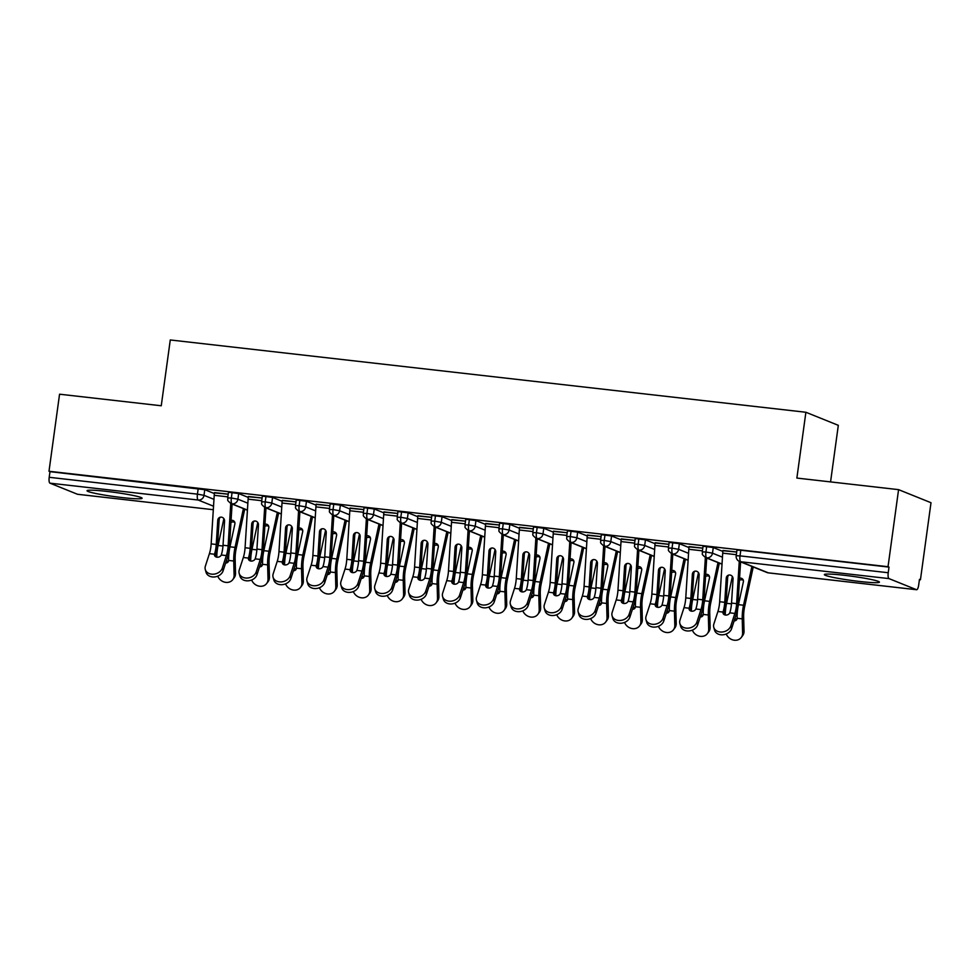 <?xml version="1.0" encoding="UTF-8"?>
<svg xmlns="http://www.w3.org/2000/svg" width="980" height="980" viewBox="0 0 980 980"><rect width="100%" height="100%" fill="white"/><g stroke="black" fill="none" stroke-linecap="round" stroke-linejoin="round"><path stroke-width="1.47" d="M106.906 491.409A27.783 2.107 7.8 0 1 142.1 498.269A27.783 2.107 7.8 0 1 122.231 497.583A27.783 2.107 7.8 0 1 87.036 490.723A27.783 2.107 7.8 0 1 106.906 491.409M844.221 575.285A27.783 2.107 7.8 0 1 879.415 582.145A27.783 2.107 7.8 0 1 859.546 581.459A27.783 2.107 7.8 0 1 824.364 574.599A27.783 2.107 7.8 0 1 844.221 575.285M77.714 494.288A5.341 1.531 -83.5 0 1 77.592 494.288A5.341 1.531 -83.5 0 1 77.469 494.263L49.968 483.165A5.341 1.531 -83.5 0 1 49.208 477.297L49.98 471.662L49 471.27L59.559 394.205L161.259 405.769L170.275 339.962L805.891 412.262L796.875 478.069L898.574 489.645L931 502.716L920.441 579.78L919.461 579.388L918.689 585.011A5.341 1.531 96.5 0 1 916.606 589.727L768.381 572.871A5.341 1.531 96.5 0 0 768.504 572.871M919.424 579.67L920.441 579.78M830.562 481.903L838.317 425.332L805.891 412.262M888.983 578.604L740.758 561.748A5.341 1.531 96.5 0 1 740.01 555.868L736.188 555.746L736.96 550.111L740.782 550.245L740.01 555.868L888.235 572.737A5.341 1.531 96.5 0 0 888.983 578.604L916.496 589.703A5.341 1.531 96.5 0 0 916.606 589.727M740.782 550.245L889.007 567.101L888.027 566.71L898.574 489.645M888.235 572.737L889.007 567.101M49 471.27L888.027 566.71M722.946 550.736L736.691 552.01L722.983 550.454A10.682 3.075 96.5 0 0 722.713 553.149L719.663 601.732A13.181 3.785 -83.5 0 1 717.911 611.496L713.869 623.966A8.906 6.97 -15.6 0 0 713.771 627.335A8.906 6.97 -15.6 0 0 722.138 632.014A8.906 6.97 -15.6 0 0 730.823 625.902L731.595 628.67A8.906 6.97 164.4 0 1 722.909 634.795A8.906 6.97 164.4 0 1 714.543 630.115L713.771 627.335M214.363 493.565L204.771 489.694L203.999 495.329L213.959 499.347M49.98 471.662L204.771 489.694M247.425 510.066L232.089 503.879A5.341 1.531 -83.5 0 1 231.341 498.012L227.691 497.901L228.463 492.266L238.667 493.553L237.895 499.188L247.854 503.206M248.259 497.424L238.667 493.553M214.449 492.891L228.193 494.165L214.485 492.609A10.682 3.075 96.5 0 0 214.216 495.304L211.166 543.888A13.181 3.785 -83.5 0 1 209.414 553.651L205.371 566.121A8.906 6.97 -15.6 0 0 205.273 569.49A8.906 6.97 -15.6 0 0 213.64 574.182A8.906 6.97 -15.6 0 0 222.325 568.057L223.097 570.838A8.906 6.97 164.4 0 1 214.412 576.951A8.906 6.97 164.4 0 1 206.045 572.271L205.273 569.49M281.334 513.924L265.984 507.738A5.341 1.531 -83.5 0 1 265.237 501.87L261.587 501.76L262.358 496.125L272.562 497.411L271.791 503.046L281.762 507.052M282.167 501.282L272.562 497.411M248.344 496.75L262.101 498.024L248.381 496.468A10.682 3.075 96.5 0 0 248.112 499.163L245.074 547.746A13.181 3.785 -83.5 0 1 243.322 557.51L239.267 569.98A8.906 6.97 -15.6 0 0 239.169 573.349A8.906 6.97 -15.6 0 0 247.536 578.029A8.906 6.97 -15.6 0 0 256.221 571.916L257.005 574.684A8.906 6.97 164.4 0 1 248.308 580.809A8.906 6.97 164.4 0 1 239.953 576.13L239.169 573.349M315.229 517.783L299.892 511.597A5.341 1.531 -83.5 0 1 299.133 505.729L295.482 505.607L296.254 499.984L306.471 501.27L305.699 506.893L315.658 510.911M316.062 505.141L306.471 501.27M282.24 500.596L295.997 501.883L282.277 500.327A10.682 3.075 96.5 0 0 282.007 503.01L278.969 551.605A13.181 3.785 -83.5 0 1 277.218 561.369L273.175 573.839A8.906 6.97 -15.6 0 0 273.065 577.208A8.906 6.97 -15.6 0 0 281.432 581.887A8.906 6.97 -15.6 0 0 290.117 575.762L290.901 578.543A8.906 6.97 164.4 0 1 282.216 584.668A8.906 6.97 164.4 0 1 273.849 579.989L273.065 577.208M349.125 521.642L333.788 515.456A5.341 1.531 -83.5 0 1 333.041 509.576L329.39 509.465L330.162 503.843L340.366 505.129L339.595 510.752L349.554 514.77M349.958 508.988L340.366 505.129M316.148 504.455L329.893 505.741L316.185 504.173A10.682 3.075 96.5 0 0 315.915 506.868L312.865 555.464A13.181 3.785 -83.5 0 1 311.113 565.227L307.071 577.698A8.906 6.97 -15.6 0 0 306.973 581.067A8.906 6.97 -15.6 0 0 315.34 585.746A8.906 6.97 -15.6 0 0 324.025 579.621L324.796 582.402A8.906 6.97 164.4 0 1 316.111 588.527A8.906 6.97 164.4 0 1 307.745 583.835L306.973 581.067M383.033 525.501L367.684 519.314A5.341 1.531 -83.5 0 1 366.937 513.434L363.286 513.324L364.058 507.689L374.262 508.975L373.49 514.61L383.462 518.628M383.866 512.846L374.262 508.975M350.044 508.314L363.801 509.588L350.08 508.032A10.682 3.075 96.5 0 0 349.811 510.727L346.773 559.323A13.181 3.785 -83.5 0 1 345.021 569.074L340.966 581.557A8.906 6.97 -15.6 0 0 340.869 584.913A8.906 6.97 -15.6 0 0 349.235 589.605A8.906 6.97 -15.6 0 0 357.921 583.48L358.704 586.26A8.906 6.97 164.4 0 1 350.007 592.373A8.906 6.97 164.4 0 1 341.652 587.694L340.869 584.913M416.929 529.347L401.592 523.161A5.341 1.531 -83.5 0 1 400.832 517.293L397.182 517.183L397.954 511.548L408.17 512.834L407.398 518.469L417.358 522.487M417.762 516.705L408.17 512.834M383.94 512.173L397.696 513.447L383.976 511.891A10.682 3.075 96.5 0 0 383.707 514.586L380.669 563.169A13.181 3.785 -83.5 0 1 378.917 572.933L374.875 585.403A8.906 6.97 -15.6 0 0 374.764 588.772A8.906 6.97 -15.6 0 0 383.131 593.451A8.906 6.97 -15.6 0 0 391.816 587.339L392.6 590.119A8.906 6.97 164.4 0 1 383.915 596.232A8.906 6.97 164.4 0 1 375.548 591.553L374.764 588.772M450.825 533.206L435.488 527.02A5.341 1.531 -83.5 0 1 434.74 521.152L431.09 521.042L431.862 515.407L442.066 516.693L441.294 522.328L451.253 526.334M451.658 520.564L442.066 516.693M417.848 516.019L431.592 517.305L417.884 515.75A10.682 3.075 96.5 0 0 417.615 518.432L414.565 567.028A13.181 3.785 -83.5 0 1 412.813 576.791L408.77 589.262A8.906 6.97 -15.6 0 0 408.672 592.63A8.906 6.97 -15.6 0 0 417.039 597.31A8.906 6.97 -15.6 0 0 425.724 591.185L426.496 593.966A8.906 6.97 164.4 0 1 417.811 600.091A8.906 6.97 164.4 0 1 409.444 595.411L408.672 592.63M484.733 537.065L469.383 530.878A5.341 1.531 -83.5 0 1 468.636 525.01L464.986 524.888L465.757 519.265L475.962 520.552L475.19 526.174L485.161 530.192M485.566 524.41L475.962 520.552M451.743 519.878L465.5 521.164L451.78 519.596A10.682 3.075 96.5 0 0 451.511 522.291L448.473 570.887A13.181 3.785 -83.5 0 1 446.721 580.65L442.666 593.121A8.906 6.97 -15.6 0 0 442.568 596.489A8.906 6.97 -15.6 0 0 450.935 601.169A8.906 6.97 -15.6 0 0 459.62 595.044L460.404 597.825A8.906 6.97 164.4 0 1 451.707 603.95A8.906 6.97 164.4 0 1 443.352 599.258L442.568 596.489M518.628 540.923L503.291 534.737A5.341 1.531 -83.5 0 1 502.532 528.857L498.881 528.747L499.653 523.124L509.87 524.398L509.098 530.033L519.057 534.051M519.461 528.269L509.87 524.398M485.639 523.737L499.396 525.023L485.676 523.455A10.682 3.075 96.5 0 0 485.406 526.15L482.368 574.746A13.181 3.785 -83.5 0 1 480.617 584.509L476.574 596.979A8.906 6.97 -15.6 0 0 476.464 600.336A8.906 6.97 -15.6 0 0 484.831 605.028A8.906 6.97 -15.6 0 0 493.516 598.903L494.3 601.683A8.906 6.97 164.4 0 1 485.615 607.808A8.906 6.97 164.4 0 1 477.248 603.116L476.464 600.336M552.524 544.77L537.187 538.596A5.341 1.531 -83.5 0 1 536.44 532.716L532.789 532.606L533.561 526.971L543.765 528.257L542.994 533.892L552.953 537.91M553.357 532.128L543.765 528.257M519.547 527.595L533.292 528.869L519.584 527.313A10.682 3.075 96.5 0 0 519.314 530.009L516.264 578.592A13.181 3.785 -83.5 0 1 514.512 588.355L510.47 600.826A8.906 6.97 -15.6 0 0 510.372 604.195A8.906 6.97 -15.6 0 0 518.739 608.886A8.906 6.97 -15.6 0 0 527.424 602.761L528.196 605.542A8.906 6.97 164.4 0 1 519.51 611.655A8.906 6.97 164.4 0 1 511.144 606.975L510.372 604.195M586.432 548.629L571.083 542.442A5.341 1.531 -83.5 0 1 570.336 536.575L566.685 536.464L567.457 530.829L577.661 532.115L576.889 537.751L586.861 541.769M587.265 535.987L577.661 532.115M553.443 531.454L567.2 532.728L553.48 531.172A10.682 3.075 96.5 0 0 553.21 533.867L550.172 582.451A13.181 3.785 -83.5 0 1 548.42 592.214L544.365 604.685A8.906 6.97 -15.6 0 0 544.268 608.053A8.906 6.97 -15.6 0 0 552.634 612.733A8.906 6.97 -15.6 0 0 561.32 606.62L562.104 609.389A8.906 6.97 164.4 0 1 553.406 615.514A8.906 6.97 164.4 0 1 545.052 610.834L544.268 608.053M620.328 552.487L604.991 546.301A5.341 1.531 -83.5 0 1 604.231 540.433L600.581 540.323L601.352 534.688L611.569 535.974L610.797 541.597L620.757 545.615M621.161 539.845L611.569 535.974M587.339 535.301L601.095 536.587L587.375 535.031A10.682 3.075 96.5 0 0 587.106 537.714L584.068 586.31A13.181 3.785 -83.5 0 1 582.316 596.073L578.274 608.543A8.906 6.97 -15.6 0 0 578.163 611.912A8.906 6.97 -15.6 0 0 586.53 616.591A8.906 6.97 -15.6 0 0 595.215 610.466L595.999 613.247A8.906 6.97 164.4 0 1 587.314 619.372A8.906 6.97 164.4 0 1 578.947 614.693L578.163 611.912M654.223 556.346L638.886 550.16A5.341 1.531 -83.5 0 1 638.139 544.292L634.489 544.17L635.261 538.547L645.465 539.833L644.693 545.456L654.652 549.474M655.057 543.692L645.465 539.833M621.247 539.159L634.991 540.446L621.283 538.878A10.682 3.075 96.5 0 0 621.014 541.573L617.964 590.168A13.181 3.785 -83.5 0 1 616.212 599.932L612.169 612.402A8.906 6.97 -15.6 0 0 612.071 615.771A8.906 6.97 -15.6 0 0 620.438 620.45A8.906 6.97 -15.6 0 0 629.123 614.325L629.895 617.106A8.906 6.97 164.4 0 1 621.21 623.231A8.906 6.97 164.4 0 1 612.843 618.539L612.071 615.771M688.132 560.205L672.782 554.019A5.341 1.531 -83.5 0 1 672.035 548.139L668.385 548.028L669.156 542.405L679.361 543.68L678.589 549.315L688.56 553.332M688.965 547.551L679.361 543.68M655.142 543.018L668.899 544.304L655.179 542.736A10.682 3.075 96.5 0 0 654.91 545.431L651.872 594.027A13.181 3.785 -83.5 0 1 650.12 603.79L646.065 616.261A8.906 6.97 -15.6 0 0 645.967 619.617A8.906 6.97 -15.6 0 0 654.334 624.309A8.906 6.97 -15.6 0 0 663.019 618.184L663.803 620.965A8.906 6.97 164.4 0 1 655.106 627.09A8.906 6.97 164.4 0 1 646.751 622.398L645.967 619.617M722.027 564.051L706.69 557.877A5.341 1.531 -83.5 0 1 705.931 551.997L702.28 551.887L703.052 546.252L713.269 547.538L712.497 553.173L722.456 557.191M722.86 551.409L713.269 547.538M689.038 546.877L702.795 548.151L689.075 546.595A10.682 3.075 96.5 0 0 688.805 549.29L685.767 597.874A13.181 3.785 -83.5 0 1 684.016 607.637L679.973 620.107A8.906 6.97 -15.6 0 0 679.863 623.476A8.906 6.97 -15.6 0 0 688.23 628.168A8.906 6.97 -15.6 0 0 696.915 622.043L697.699 624.824A8.906 6.97 164.4 0 1 689.014 630.936A8.906 6.97 164.4 0 1 680.647 626.257L679.863 623.476M702.28 551.887C703.015 554.558 700.418 553.235 705.576 557.571A5.341 5.096 112 0 0 712.497 553.173L705.931 551.997L706.702 546.362M668.385 548.028C669.12 550.699 666.523 549.376 671.68 553.712A5.341 5.096 112 0 0 678.589 549.315L672.035 548.139L672.807 542.516M634.489 544.17C635.224 546.84 632.627 545.517 637.784 549.854A5.341 5.096 112 0 0 644.693 545.456L638.139 544.292L638.911 538.657M600.581 540.323C601.316 542.994 598.719 541.658 603.876 546.007A5.341 5.096 112 0 0 610.797 541.597L604.231 540.433L605.003 534.798M566.685 536.464C567.42 539.135 564.823 537.812 569.98 542.148A5.341 5.096 112 0 0 576.889 537.751L570.336 536.575L571.107 530.94M532.789 532.606C533.524 535.276 530.927 533.953 536.085 538.29A5.341 5.096 112 0 0 542.994 533.892L536.44 532.716L537.212 527.093M498.881 528.747C499.616 531.417 497.019 530.094 502.177 534.431A5.341 5.096 112 0 0 509.098 530.033L502.532 528.857L503.304 523.234M464.986 524.888C465.721 527.559 463.124 526.236 468.281 530.572A5.341 5.096 112 0 0 475.19 526.174L468.636 525.01L469.408 519.376M431.09 521.042C431.825 523.712 429.228 522.377 434.385 526.726A5.341 5.096 112 0 0 441.294 522.328L434.74 521.152L435.512 515.517M397.182 517.183C397.917 519.853 395.32 518.53 400.477 522.867A5.341 5.096 112 0 0 407.398 518.469L400.832 517.293L401.604 511.658M363.286 513.324C364.021 515.995 361.424 514.672 366.581 519.008A5.341 5.096 112 0 0 373.49 514.61L366.937 513.434L367.708 507.812M329.39 509.465C330.125 512.136 327.528 510.813 332.685 515.149A5.341 5.096 112 0 0 339.595 510.752L333.041 509.576L333.812 503.953M295.482 505.607C296.217 508.289 293.62 506.954 298.778 511.303A5.341 5.096 112 0 0 305.699 506.893L299.133 505.729L299.905 500.094M261.587 501.76C262.322 504.43 259.725 503.095 264.882 507.444A5.341 5.096 112 0 0 271.791 503.046L265.237 501.87L266.009 496.235M227.691 497.901C228.426 500.572 225.829 499.249 230.986 503.585A5.341 5.096 112 0 0 237.895 499.188L231.341 498.012L232.113 492.377M723.914 614.436A17.811 5.12 96.5 0 0 726.143 601.659L727.662 577.477L726.266 578.127A3.565 3.357 64.9 0 1 729.88 575.003A3.565 3.357 64.9 0 1 733.052 578.898L731.533 603.08A13.181 3.785 96.5 0 1 729.855 612.61L729.769 612.843A3.565 2.781 164.4 0 1 725.555 615.048A3.565 2.781 164.4 0 1 723.032 613.186A3.565 2.781 164.4 0 1 723.007 612.071L723.081 611.839A13.181 3.785 96.5 0 0 724.747 602.308L719.663 601.732M739.263 561.332L736.617 603.668A13.181 3.785 -83.5 0 1 734.865 613.431L730.823 625.902M726.266 578.127L724.747 602.308M731.595 628.67L735.649 616.2A17.811 5.12 96.5 0 0 738.014 603.006L740.586 561.871M728.887 575.04A3.565 3.357 -115.1 0 0 727.662 577.477M726.241 633.986A8.906 7.656 -143.2 0 0 733.297 640.038A8.906 7.656 -143.2 0 0 741.26 637.49A8.906 7.656 -143.2 0 0 742.607 633.117L742.228 618.858A17.811 5.12 -83.5 0 1 743.538 605.236L751.905 566.44M753.228 566.967L744.616 606.89A13.181 3.785 96.5 0 0 743.649 616.971L744.028 631.218A8.906 7.656 36.8 0 1 742.681 635.604L741.26 637.49M743.355 580.43A3.565 3.222 -33.2 0 0 739.435 580.319M734.78 618.87A3.565 3.062 -143.2 0 0 737.083 618.649M739.569 578.2A3.565 3.222 146.8 0 1 743.367 581.838L738.455 604.66A17.811 5.12 -83.5 0 0 737.132 618.013L737.132 618.282A3.565 3.062 36.8 0 1 734.13 620.879M725.261 615.011A17.811 5.12 -83.5 0 1 726.584 603.312L732.366 576.51M730.896 608.335A17.811 5.12 -83.5 0 1 731.252 606.044M690.018 610.577A17.811 5.12 96.5 0 0 692.248 597.8L693.767 573.619L692.37 574.268A3.565 3.357 64.9 0 1 695.971 571.144A3.565 3.357 64.9 0 1 699.144 575.04L697.638 599.233A13.181 3.785 96.5 0 1 695.959 608.752L695.874 608.984A3.565 2.781 164.4 0 1 691.647 611.189A3.565 2.781 164.4 0 1 689.136 609.327A3.565 2.781 164.4 0 1 689.111 608.225L689.173 607.98A13.181 3.785 96.5 0 0 690.851 598.462L685.767 597.874M705.367 557.485L702.721 599.809A13.181 3.785 -83.5 0 1 700.97 609.572L696.915 622.043M692.37 574.268L690.851 598.462M697.699 624.824L701.741 612.353A17.811 5.12 96.5 0 0 704.106 599.16L706.69 558.012M694.979 571.181A3.565 3.357 -115.1 0 0 693.767 573.619M656.11 606.718A17.811 5.12 96.5 0 0 658.352 593.954L659.859 569.76L658.462 570.409A3.565 3.357 64.9 0 1 662.076 567.298A3.565 3.357 64.9 0 1 665.249 571.181L663.73 595.375A13.181 3.785 96.5 0 1 662.051 604.893L661.966 605.138A3.565 2.781 164.4 0 1 657.752 607.343A3.565 2.781 164.4 0 1 655.24 605.481A3.565 2.781 164.4 0 1 655.216 604.366L655.277 604.121A13.181 3.785 96.5 0 0 656.955 594.603L651.872 594.027M671.471 553.627L668.813 595.95A13.181 3.785 -83.5 0 1 667.062 605.714L663.019 618.184M658.462 570.409L656.955 594.603M663.803 620.965L667.846 608.494A17.811 5.12 96.5 0 0 670.21 595.301L672.782 554.166M661.083 567.334A3.565 3.357 -115.1 0 0 659.859 569.76M622.214 602.859A17.811 5.12 96.5 0 0 624.444 590.095L625.963 565.901L624.566 566.55A3.565 3.357 64.9 0 1 628.18 563.439A3.565 3.357 64.9 0 1 631.353 567.322L629.834 591.516A13.181 3.785 96.5 0 1 628.155 601.046L628.07 601.279A3.565 2.781 164.4 0 1 623.856 603.484A3.565 2.781 164.4 0 1 621.332 601.622A3.565 2.781 164.4 0 1 621.308 600.507L621.381 600.274A13.181 3.785 96.5 0 0 623.047 590.744L617.964 590.168M637.564 549.768L634.918 592.091A13.181 3.785 -83.5 0 1 633.166 601.855L629.123 614.325M624.566 566.55L623.047 590.744M629.895 617.106L633.95 604.635A17.811 5.12 96.5 0 0 636.314 591.442L638.886 550.307M627.188 563.476A3.565 3.357 -115.1 0 0 625.963 565.901M588.319 599.001A17.811 5.12 96.5 0 0 590.548 586.236L592.067 562.042L590.671 562.704A3.565 3.357 64.9 0 1 594.272 559.58A3.565 3.357 64.9 0 1 597.445 563.476L595.938 587.657A13.181 3.785 96.5 0 1 594.26 597.188L594.174 597.42A3.565 2.781 164.4 0 1 589.948 599.625A3.565 2.781 164.4 0 1 587.437 597.763A3.565 2.781 164.4 0 1 587.412 596.649L587.473 596.416A13.181 3.785 96.5 0 0 589.152 586.885L584.068 586.31M603.668 545.909L601.022 588.233A13.181 3.785 -83.5 0 1 599.27 597.996L595.215 610.466M590.671 562.704L589.152 586.885M595.999 613.247L600.042 600.777A17.811 5.12 96.5 0 0 602.406 587.584L604.991 546.448M593.28 559.617A3.565 3.357 -115.1 0 0 592.067 562.042M692.346 630.14A8.906 7.656 -143.2 0 0 699.389 636.179A8.906 7.656 -143.2 0 0 707.364 633.631A8.906 7.656 -143.2 0 0 708.712 629.258L708.332 614.999A17.811 5.12 -83.5 0 1 709.63 601.377L718.009 562.581M719.332 563.108L710.708 603.031A13.181 3.785 96.5 0 0 709.74 613.113L710.133 627.372A8.906 7.656 36.8 0 1 708.785 631.745L707.364 633.631M709.459 576.571A3.565 3.222 -33.2 0 0 705.527 576.473M700.872 615.024A3.565 3.062 -143.2 0 0 703.187 614.791M705.661 574.354A3.565 3.222 146.8 0 1 709.471 577.992L704.547 600.801A17.811 5.12 -83.5 0 0 703.236 614.154L703.236 614.423A3.565 3.062 36.8 0 1 700.222 617.02M691.365 611.153A17.811 5.12 -83.5 0 1 692.689 599.454L698.471 572.651M696.988 604.476A17.811 5.12 -83.5 0 1 697.344 602.186M658.438 626.281A8.906 7.656 -143.2 0 0 665.494 632.321A8.906 7.656 -143.2 0 0 673.468 629.785A8.906 7.656 -143.2 0 0 674.816 625.399L674.424 611.153A17.811 5.12 -83.5 0 1 675.735 597.53L684.114 558.723M685.424 559.262L676.812 599.172A13.181 3.785 96.5 0 0 675.845 609.254L676.237 623.513A8.906 7.656 36.8 0 1 674.889 627.886L673.468 629.785M675.563 572.712A3.565 3.222 -33.2 0 0 671.631 572.614M666.976 611.165A3.565 3.062 -143.2 0 0 669.279 610.932M671.766 570.495A3.565 3.222 146.8 0 1 675.575 574.133L670.651 596.943A17.811 5.12 -83.5 0 0 669.34 610.295L669.328 610.565A3.565 3.062 36.8 0 1 666.327 613.162M657.47 607.294A17.811 5.12 -83.5 0 1 658.78 595.595L664.562 568.804M663.092 600.618A17.811 5.12 -83.5 0 1 663.448 598.327M624.542 622.423A8.906 7.656 -143.2 0 0 631.598 628.474A8.906 7.656 -143.2 0 0 639.56 625.926A8.906 7.656 -143.2 0 0 640.908 621.553L640.528 607.294A17.811 5.12 -83.5 0 1 641.839 593.672L650.206 554.864M651.529 555.403L642.917 595.313A13.181 3.785 96.5 0 0 641.949 605.395L642.329 619.654A8.906 7.656 36.8 0 1 640.981 624.027L639.56 625.926M641.655 568.853A3.565 3.222 -33.2 0 0 637.735 568.755M633.08 607.306A3.565 3.062 -143.2 0 0 635.383 607.086M637.87 566.636A3.565 3.222 146.8 0 1 641.667 570.274L636.755 593.096A17.811 5.12 -83.5 0 0 635.432 606.436L635.432 606.706A3.565 3.062 36.8 0 1 632.431 609.303M623.562 603.435A17.811 5.12 -83.5 0 1 624.885 591.736L630.667 564.946M629.197 596.771A17.811 5.12 -83.5 0 1 629.552 594.468M590.646 618.564A8.906 7.656 -143.2 0 0 597.69 624.615A8.906 7.656 -143.2 0 0 605.665 622.067A8.906 7.656 -143.2 0 0 607.012 617.694L606.632 603.435A17.811 5.12 -83.5 0 1 607.931 589.813L616.31 551.017M617.633 551.544L609.009 591.467A13.181 3.785 96.5 0 0 608.041 601.536L608.433 615.795A8.906 7.656 36.8 0 1 607.086 620.168L605.665 622.067M607.759 565.007A3.565 3.222 -33.2 0 0 603.827 564.897M599.172 603.447A3.565 3.062 -143.2 0 0 601.487 603.227M603.962 562.777A3.565 3.222 146.8 0 1 607.772 566.416L602.847 589.237A17.811 5.12 -83.5 0 0 601.536 602.59L601.536 602.859A3.565 3.062 36.8 0 1 598.523 605.456M589.666 599.576A17.811 5.12 -83.5 0 1 590.989 587.89L596.771 561.087M595.289 592.912A17.811 5.12 -83.5 0 1 595.644 590.609M554.411 595.154A17.811 5.12 96.5 0 0 556.652 582.377L558.159 558.196L556.763 558.845A3.565 3.357 64.9 0 1 560.376 555.721A3.565 3.357 64.9 0 1 563.549 559.617L562.03 583.798A13.181 3.785 96.5 0 1 560.352 593.329L560.266 593.562A3.565 2.781 164.4 0 1 556.052 595.767A3.565 2.781 164.4 0 1 553.541 593.904A3.565 2.781 164.4 0 1 553.516 592.802L553.577 592.557A13.181 3.785 96.5 0 0 555.256 583.027L550.172 582.451M569.772 542.05L567.114 584.386A13.181 3.785 -83.5 0 1 565.362 594.149L561.32 606.62M556.763 558.845L555.256 583.027M562.104 609.389L566.146 596.918A17.811 5.12 96.5 0 0 568.51 583.725L571.083 542.589M559.384 555.758A3.565 3.357 -115.1 0 0 558.159 558.196M556.738 614.705A8.906 7.656 -143.2 0 0 563.794 620.757A8.906 7.656 -143.2 0 0 571.769 618.209A8.906 7.656 -143.2 0 0 573.116 613.835L572.724 599.576A17.811 5.12 -83.5 0 1 574.035 585.954L582.414 547.159M583.725 547.685L575.113 587.608A13.181 3.785 96.5 0 0 574.145 597.69L574.537 611.937A8.906 7.656 36.8 0 1 573.19 616.322L571.769 618.209M573.864 561.148A3.565 3.222 -33.2 0 0 569.931 561.038M565.276 599.589A3.565 3.062 -143.2 0 0 567.579 599.368M570.066 558.918A3.565 3.222 146.8 0 1 573.876 562.569L568.951 585.379A17.811 5.12 -83.5 0 0 567.641 598.731L567.628 599.001A3.565 3.062 36.8 0 1 564.627 601.598M555.77 595.73A17.811 5.12 -83.5 0 1 557.081 584.031L562.863 557.228M561.393 589.054A17.811 5.12 -83.5 0 1 561.748 586.763M520.515 591.295A17.811 5.12 96.5 0 0 522.744 578.519L524.263 554.337L522.867 554.986A3.565 3.357 64.9 0 1 526.481 551.863A3.565 3.357 64.9 0 1 529.653 555.758L528.134 579.952A13.181 3.785 96.5 0 1 526.456 589.47L526.37 589.715A3.565 2.781 164.4 0 1 522.156 591.908A3.565 2.781 164.4 0 1 519.633 590.046A3.565 2.781 164.4 0 1 519.608 588.943L519.682 588.698A13.181 3.785 96.5 0 0 521.348 579.18L516.264 578.592M535.864 538.204L533.218 580.528A13.181 3.785 -83.5 0 1 531.466 590.291L527.424 602.761M522.867 554.986L521.348 579.18M528.196 605.542L532.25 593.072A17.811 5.12 96.5 0 0 534.615 579.878L537.187 538.731M525.488 551.912A3.565 3.357 -115.1 0 0 524.263 554.337M486.619 587.437A17.811 5.12 96.5 0 0 488.849 574.672L490.368 550.478L488.971 551.128A3.565 3.357 64.9 0 1 492.573 548.016A3.565 3.357 64.9 0 1 495.745 551.899L494.238 576.093A13.181 3.785 96.5 0 1 492.56 585.611L492.475 585.856A3.565 2.781 164.4 0 1 488.248 588.061A3.565 2.781 164.4 0 1 485.737 586.199A3.565 2.781 164.4 0 1 485.713 585.085L485.774 584.84A13.181 3.785 96.5 0 0 487.452 575.321L482.368 574.746M501.968 534.345L499.322 576.669A13.181 3.785 -83.5 0 1 497.571 586.432L493.516 598.903M488.971 551.128L487.452 575.321M494.3 601.683L498.342 589.213A17.811 5.12 96.5 0 0 500.707 576.02L503.291 534.884M491.58 548.053A3.565 3.357 -115.1 0 0 490.368 550.478M452.711 583.578A17.811 5.12 96.5 0 0 454.953 570.813L456.46 546.62L455.063 547.269A3.565 3.357 64.9 0 1 458.677 544.157A3.565 3.357 64.9 0 1 461.85 548.041L460.33 572.234A13.181 3.785 96.5 0 1 458.652 581.765L458.567 581.998A3.565 2.781 164.4 0 1 454.353 584.202A3.565 2.781 164.4 0 1 451.841 582.341A3.565 2.781 164.4 0 1 451.817 581.226L451.878 580.993A13.181 3.785 96.5 0 0 453.556 571.463L448.473 570.887M468.073 530.486L465.414 572.81A13.181 3.785 -83.5 0 1 463.663 582.573L459.62 595.044M455.063 547.269L453.556 571.463M460.404 597.825L464.447 585.354A17.811 5.12 96.5 0 0 466.811 572.161L469.383 531.025M457.685 544.194A3.565 3.357 -115.1 0 0 456.46 546.62M522.842 610.859A8.906 7.656 -143.2 0 0 529.898 616.898A8.906 7.656 -143.2 0 0 537.861 614.35A8.906 7.656 -143.2 0 0 539.208 609.976L538.829 595.718A17.811 5.12 -83.5 0 1 540.139 582.096L548.506 543.3M549.829 543.827L541.217 583.749A13.181 3.785 96.5 0 0 540.25 593.831L540.629 608.09A8.906 7.656 36.8 0 1 539.282 612.463L537.861 614.35M539.956 557.289A3.565 3.222 -33.2 0 0 536.036 557.191M531.38 595.742A3.565 3.062 -143.2 0 0 533.684 595.509M536.17 555.072A3.565 3.222 146.8 0 1 539.968 558.71L535.056 581.52A17.811 5.12 -83.5 0 0 533.733 594.872L533.733 595.142A3.565 3.062 36.8 0 1 530.731 597.739M521.862 591.871A17.811 5.12 -83.5 0 1 523.185 580.172L528.967 553.369M527.497 585.195A17.811 5.12 -83.5 0 1 527.852 582.904M488.947 607A8.906 7.656 -143.2 0 0 495.99 613.051A8.906 7.656 -143.2 0 0 503.965 610.503A8.906 7.656 -143.2 0 0 505.313 606.118L504.933 591.871A17.811 5.12 -83.5 0 1 506.231 578.249L514.61 539.441M515.933 539.98L507.309 579.891A13.181 3.785 96.5 0 0 506.341 589.972L506.734 604.231A8.906 7.656 36.8 0 1 505.386 608.605L503.965 610.503M506.06 553.431A3.565 3.222 -33.2 0 0 502.127 553.332M497.473 591.883A3.565 3.062 -143.2 0 0 499.788 591.651M502.262 551.213A3.565 3.222 146.8 0 1 506.072 554.851L501.148 577.661A17.811 5.12 -83.5 0 0 499.837 591.014L499.837 591.283A3.565 3.062 36.8 0 1 496.823 593.88M487.966 588.012A17.811 5.12 -83.5 0 1 489.29 576.313L495.072 549.523M493.589 581.336A17.811 5.12 -83.5 0 1 493.945 579.045M455.038 603.141A8.906 7.656 -143.2 0 0 462.095 609.193A8.906 7.656 -143.2 0 0 470.069 606.645A8.906 7.656 -143.2 0 0 471.417 602.271L471.025 588.012A17.811 5.12 -83.5 0 1 472.336 574.39L480.715 535.582M482.025 536.121L473.413 576.032A13.181 3.785 96.5 0 0 472.446 586.114L472.838 600.373A8.906 7.656 36.8 0 1 471.49 604.746L470.069 606.645M472.164 549.572A3.565 3.222 -33.2 0 0 468.232 549.474M463.577 588.024A3.565 3.062 -143.2 0 0 465.88 587.804M468.367 547.355A3.565 3.222 146.8 0 1 472.176 550.993L467.252 573.815A17.811 5.12 -83.5 0 0 465.941 587.155L465.929 587.424A3.565 3.062 36.8 0 1 462.928 590.021M454.071 584.154A17.811 5.12 -83.5 0 1 455.382 572.455L461.163 545.664M459.694 577.49A17.811 5.12 -83.5 0 1 460.049 575.187M418.815 579.731A17.811 5.12 96.5 0 0 421.045 566.955L422.564 542.761L421.167 543.422A3.565 3.357 64.9 0 1 424.781 540.298A3.565 3.357 64.9 0 1 427.954 544.194L426.435 568.376A13.181 3.785 96.5 0 1 424.757 577.906L424.671 578.139A3.565 2.781 164.4 0 1 420.457 580.344A3.565 2.781 164.4 0 1 417.933 578.482A3.565 2.781 164.4 0 1 417.909 577.367L417.982 577.134A13.181 3.785 96.5 0 0 419.648 567.604L414.565 567.028M434.165 526.628L431.519 568.951A13.181 3.785 -83.5 0 1 429.767 578.715L425.724 591.185M421.167 543.422L419.648 567.604M426.496 593.966L430.551 581.495A17.811 5.12 96.5 0 0 432.915 568.302L435.488 527.167M423.789 540.335A3.565 3.357 -115.1 0 0 422.564 542.761M421.143 599.282A8.906 7.656 -143.2 0 0 428.199 605.334A8.906 7.656 -143.2 0 0 436.161 602.786A8.906 7.656 -143.2 0 0 437.509 598.413L437.129 584.154A17.811 5.12 -83.5 0 1 438.44 570.532L446.807 531.736M448.13 532.263L439.518 572.185A13.181 3.785 96.5 0 0 438.55 582.255L438.93 596.514A8.906 7.656 36.8 0 1 437.582 600.887L436.161 602.786M438.256 545.725A3.565 3.222 -33.2 0 0 434.336 545.615M429.681 584.166A3.565 3.062 -143.2 0 0 431.984 583.945M434.471 543.496A3.565 3.222 146.8 0 1 438.268 547.134L433.356 569.956A17.811 5.12 -83.5 0 0 432.033 583.308L432.033 583.578A3.565 3.062 36.8 0 1 429.032 586.175M420.163 580.307A17.811 5.12 -83.5 0 1 421.486 568.608L427.268 541.805M425.798 573.631A17.811 5.12 -83.5 0 1 426.153 571.328M384.92 575.873A17.811 5.12 96.5 0 0 387.149 563.096L388.668 538.914L387.272 539.563A3.565 3.357 64.9 0 1 390.873 536.44A3.565 3.357 64.9 0 1 394.046 540.335L392.539 564.517A13.181 3.785 96.5 0 1 390.861 574.047L390.775 574.28A3.565 2.781 164.4 0 1 386.549 576.485A3.565 2.781 164.4 0 1 384.038 574.623A3.565 2.781 164.4 0 1 384.013 573.521L384.074 573.276A13.181 3.785 96.5 0 0 385.752 563.757L380.669 563.169M400.269 522.769L397.623 565.105A13.181 3.785 -83.5 0 1 395.871 574.868L391.816 587.339M387.272 539.563L385.752 563.757M392.6 590.119L396.643 577.637A17.811 5.12 96.5 0 0 399.007 564.443L401.592 523.308M389.881 536.476A3.565 3.357 -115.1 0 0 388.668 538.914M387.247 595.436A8.906 7.656 -143.2 0 0 394.291 601.475A8.906 7.656 -143.2 0 0 402.266 598.927A8.906 7.656 -143.2 0 0 403.613 594.554L403.233 580.295A17.811 5.12 -83.5 0 1 404.532 566.673L412.911 527.877M414.234 528.404L405.61 568.327A13.181 3.785 96.5 0 0 404.642 578.408L405.034 592.667A8.906 7.656 36.8 0 1 403.687 597.041L402.266 598.927M404.36 541.866A3.565 3.222 -33.2 0 0 400.428 541.769M395.773 580.319A3.565 3.062 -143.2 0 0 398.088 580.087M400.563 539.637A3.565 3.222 146.8 0 1 404.373 543.288L399.448 566.097A17.811 5.12 -83.5 0 0 398.137 579.45L398.137 579.719A3.565 3.062 36.8 0 1 395.124 582.316M386.267 576.448A17.811 5.12 -83.5 0 1 387.59 564.75L393.372 537.947M391.89 569.772A17.811 5.12 -83.5 0 1 392.245 567.481M351.012 572.014A17.811 5.12 96.5 0 0 353.253 559.249L354.76 535.056L353.363 535.705A3.565 3.357 64.9 0 1 356.977 532.581A3.565 3.357 64.9 0 1 360.15 536.476L358.631 560.67A13.181 3.785 96.5 0 1 356.953 570.188L356.867 570.434A3.565 2.781 164.4 0 1 352.653 572.626A3.565 2.781 164.4 0 1 350.142 570.764A3.565 2.781 164.4 0 1 350.117 569.662L350.179 569.417A13.181 3.785 96.5 0 0 351.857 559.899L346.773 559.323M366.373 518.922L363.715 561.246A13.181 3.785 -83.5 0 1 361.963 571.009L357.921 583.48M353.363 535.705L351.857 559.899M358.704 586.26L362.747 573.79A17.811 5.12 96.5 0 0 365.111 560.597L367.684 519.461M355.985 532.63A3.565 3.357 -115.1 0 0 354.76 535.056M353.339 591.577A8.906 7.656 -143.2 0 0 360.395 597.616A8.906 7.656 -143.2 0 0 368.37 595.068A8.906 7.656 -143.2 0 0 369.717 590.695L369.325 576.436A17.811 5.12 -83.5 0 1 370.636 562.814L379.015 524.018M380.326 524.557L371.714 564.468A13.181 3.785 96.5 0 0 370.746 574.549L371.138 588.809A8.906 7.656 36.8 0 1 369.791 593.182L368.37 595.068M370.465 538.008A3.565 3.222 -33.2 0 0 366.532 537.91M361.877 576.461A3.565 3.062 -143.2 0 0 364.18 576.228M366.667 535.791A3.565 3.222 146.8 0 1 370.477 539.429L365.552 562.238A17.811 5.12 -83.5 0 0 364.241 575.591L364.229 575.86A3.565 3.062 36.8 0 1 361.228 578.457M352.371 572.59A17.811 5.12 -83.5 0 1 353.682 560.891L359.464 534.088M357.994 565.913A17.811 5.12 -83.5 0 1 358.349 563.623M317.116 568.155A17.811 5.12 96.5 0 0 319.345 555.391L320.864 531.197L319.468 531.846A3.565 3.357 64.9 0 1 323.082 528.735A3.565 3.357 64.9 0 1 326.254 532.618L324.735 556.812A13.181 3.785 96.5 0 1 323.057 566.33L322.971 566.575A3.565 2.781 164.4 0 1 318.757 568.78A3.565 2.781 164.4 0 1 316.234 566.918A3.565 2.781 164.4 0 1 316.209 565.803L316.283 565.57A13.181 3.785 96.5 0 0 317.949 556.04L312.865 555.464M332.465 515.063L329.819 557.387A13.181 3.785 -83.5 0 1 328.067 567.151L324.025 579.621M319.468 531.846L317.949 556.04M324.796 582.402L328.851 569.931A17.811 5.12 96.5 0 0 331.216 556.738L333.788 515.602M322.089 528.771A3.565 3.357 -115.1 0 0 320.864 531.197M319.443 587.718A8.906 7.656 -143.2 0 0 326.499 593.77A8.906 7.656 -143.2 0 0 334.462 591.222A8.906 7.656 -143.2 0 0 335.809 586.836L335.43 572.59A17.811 5.12 -83.5 0 1 336.74 558.968L345.107 520.16M346.43 520.699L337.818 560.609A13.181 3.785 96.5 0 0 336.851 570.691L337.23 584.95A8.906 7.656 36.8 0 1 335.883 589.323L334.462 591.222M336.557 534.149A3.565 3.222 -33.2 0 0 332.637 534.051M327.982 572.602A3.565 3.062 -143.2 0 0 330.285 572.381M332.771 531.932A3.565 3.222 146.8 0 1 336.569 535.57L331.657 558.38A17.811 5.12 -83.5 0 0 330.334 571.732L330.334 572.002A3.565 3.062 36.8 0 1 327.332 574.599M318.463 568.731A17.811 5.12 -83.5 0 1 319.786 557.032L325.568 530.241M324.098 562.055A17.811 5.12 -83.5 0 1 324.454 559.764M283.22 564.296A17.811 5.12 96.5 0 0 285.45 551.532L286.969 527.338L285.572 528A3.565 3.357 64.9 0 1 289.174 524.876A3.565 3.357 64.9 0 1 292.346 528.759L290.839 552.953A13.181 3.785 96.5 0 1 289.161 562.483L289.076 562.716A3.565 2.781 164.4 0 1 284.849 564.921A3.565 2.781 164.4 0 1 282.338 563.059A3.565 2.781 164.4 0 1 282.314 561.944L282.375 561.712A13.181 3.785 96.5 0 0 284.053 552.181L278.969 551.605M298.569 511.205L295.923 553.529A13.181 3.785 -83.5 0 1 294.171 563.292L290.117 575.762M285.572 528L284.053 552.181M290.901 578.543L294.943 566.073A17.811 5.12 96.5 0 0 297.308 552.879L299.892 511.744M288.181 524.913A3.565 3.357 -115.1 0 0 286.969 527.338M285.548 583.86A8.906 7.656 -143.2 0 0 292.591 589.911A8.906 7.656 -143.2 0 0 300.566 587.363A8.906 7.656 -143.2 0 0 301.914 582.99L301.534 568.731A17.811 5.12 -83.5 0 1 302.832 555.109L311.211 516.301M312.534 516.84L303.91 556.75A13.181 3.785 96.5 0 0 302.943 566.832L303.335 581.091A8.906 7.656 36.8 0 1 301.987 585.464L300.566 587.363M302.661 530.29A3.565 3.222 -33.2 0 0 298.729 530.192M294.074 568.743A3.565 3.062 -143.2 0 0 296.389 568.523M298.863 528.073A3.565 3.222 146.8 0 1 302.673 531.711L297.749 554.533A17.811 5.12 -83.5 0 0 296.438 567.885L296.438 568.155A3.565 3.062 36.8 0 1 293.424 570.74M284.568 564.872A17.811 5.12 -83.5 0 1 285.891 553.173L291.673 526.383M290.19 558.208A17.811 5.12 -83.5 0 1 290.546 555.905M249.312 560.45A17.811 5.12 96.5 0 0 251.554 547.673L253.061 523.491L251.664 524.141A3.565 3.357 64.9 0 1 255.278 521.017A3.565 3.357 64.9 0 1 258.451 524.913L256.932 549.094A13.181 3.785 96.5 0 1 255.253 558.625L255.168 558.857A3.565 2.781 164.4 0 1 250.954 561.062A3.565 2.781 164.4 0 1 248.442 559.2A3.565 2.781 164.4 0 1 248.418 558.086L248.479 557.853A13.181 3.785 96.5 0 0 250.157 548.322L245.074 547.746M264.674 507.346L262.015 549.682A13.181 3.785 -83.5 0 1 260.264 559.445L256.221 571.916M251.664 524.141L250.157 548.322M257.005 574.684L261.048 562.214A17.811 5.12 96.5 0 0 263.412 549.021L265.984 507.885M254.286 521.054A3.565 3.357 -115.1 0 0 253.061 523.491M251.639 580.001A8.906 7.656 -143.2 0 0 258.696 586.052A8.906 7.656 -143.2 0 0 266.67 583.504A8.906 7.656 -143.2 0 0 268.018 579.131L267.626 564.872A17.811 5.12 -83.5 0 1 268.937 551.25L277.316 512.454M278.626 512.981L270.014 552.904A13.181 3.785 96.5 0 0 269.047 562.986L269.439 577.232A8.906 7.656 36.8 0 1 268.091 581.618L266.67 583.504M268.765 526.444A3.565 3.222 -33.2 0 0 264.833 526.334M260.178 564.884A3.565 3.062 -143.2 0 0 262.481 564.664M264.968 524.214A3.565 3.222 146.8 0 1 268.777 527.852L263.853 550.674A17.811 5.12 -83.5 0 0 262.542 564.027L262.53 564.296A3.565 3.062 36.8 0 1 259.529 566.893M250.672 561.026A17.811 5.12 -83.5 0 1 251.983 549.327L257.764 522.524M256.295 554.349A17.811 5.12 -83.5 0 1 256.65 552.046M215.416 556.591A17.811 5.12 96.5 0 0 217.646 543.814L219.165 519.633L217.768 520.282A3.565 3.357 64.9 0 1 221.382 517.158A3.565 3.357 64.9 0 1 224.555 521.054L223.036 545.248A13.181 3.785 96.5 0 1 221.358 554.766L221.272 554.999A3.565 2.781 164.4 0 1 217.058 557.204A3.565 2.781 164.4 0 1 214.534 555.341A3.565 2.781 164.4 0 1 214.51 554.239L214.583 553.994A13.181 3.785 96.5 0 0 216.249 544.476L211.166 543.888M230.766 503.487L228.12 545.823A13.181 3.785 -83.5 0 1 226.368 555.587L222.325 568.057M217.768 520.282L216.249 544.476M223.097 570.838L227.152 558.367A17.811 5.12 96.5 0 0 229.516 545.174L232.089 504.026M220.39 517.195A3.565 3.357 -115.1 0 0 219.165 519.633M217.744 576.154A8.906 7.656 -143.2 0 0 224.8 582.194A8.906 7.656 -143.2 0 0 232.762 579.646A8.906 7.656 -143.2 0 0 234.11 575.272L233.73 561.013A17.811 5.12 -83.5 0 1 235.041 547.391L243.407 508.596M244.731 509.122L236.119 549.045A13.181 3.785 96.5 0 0 235.151 559.127L235.531 573.386A8.906 7.656 36.8 0 1 234.183 577.759L232.762 579.646M234.857 522.585A3.565 3.222 -33.2 0 0 230.937 522.487M226.282 561.038A3.565 3.062 -143.2 0 0 228.585 560.805M231.072 520.368A3.565 3.222 146.8 0 1 234.869 524.006L229.957 546.816A17.811 5.12 -83.5 0 0 228.634 560.168L228.634 560.438A3.565 3.062 36.8 0 1 225.633 563.035M216.764 557.167A17.811 5.12 -83.5 0 1 218.087 545.468L223.869 518.665M222.399 550.49A17.811 5.12 -83.5 0 1 222.754 548.2M736.188 555.746A5.341 5.341 0 0 0 739.484 561.43A5.341 5.096 112 0 0 740.758 561.748L768.271 572.835L916.496 589.703M768.271 572.835A5.341 1.531 96.5 0 0 768.381 572.871A5.341 5.341 0 0 1 766.985 572.516A5.341 5.096 112 0 0 768.271 572.835M77.469 494.263L213.309 509.71L77.592 494.288M213.53 506.219L198.193 500.033L49.968 483.165M49.208 477.297L197.433 494.153L198.205 488.53M198.193 500.033A5.341 1.531 -83.5 0 1 197.433 494.153L203.999 495.329A5.341 5.096 112 0 1 198.193 500.033M736.617 603.668L731.533 603.08M736.323 554.692L722.713 553.149M723.007 612.071L717.911 611.496M734.865 613.431L729.769 612.843M723.081 611.839L723.767 614.313M742.607 633.117L744.028 631.218M737.132 618.282L742.228 618.858M738.455 604.66L743.538 605.236M726.584 603.312L731.472 603.864M702.721 599.809L697.638 599.233M702.427 550.834L688.805 549.29M689.111 608.225L684.016 607.637M700.97 609.572L695.874 608.984M689.173 607.98L689.871 610.466M668.813 595.95L663.73 595.375M668.532 546.975L654.91 545.431M655.216 604.366L650.12 603.79M667.062 605.714L661.966 605.138M655.277 604.121L655.975 606.608M634.918 592.091L629.834 591.516M634.624 543.128L621.014 541.573M621.308 600.507L616.212 599.932M633.166 601.855L628.07 601.279M621.381 600.274L622.067 602.749M601.022 588.233L595.938 587.657M600.728 539.27L587.106 537.714M587.412 596.649L582.316 596.073M599.27 597.996L594.174 597.42M587.473 596.416L588.172 598.89M708.712 629.258L710.133 627.372M703.236 614.423L708.332 614.999M704.547 600.801L709.63 601.377M692.689 599.454L697.576 600.005M674.816 625.399L676.237 623.513M669.328 610.565L674.424 611.153M670.651 596.943L675.735 597.53M658.78 595.595L663.681 596.159M640.908 621.553L642.329 619.654M635.432 606.706L640.528 607.294M636.755 593.096L641.839 593.672M624.885 591.736L629.773 592.3M607.012 617.694L608.433 615.795M601.536 602.859L606.632 603.435M602.847 589.237L607.931 589.813M590.989 587.89L595.877 588.441M567.114 584.386L562.03 583.798M566.832 535.411L553.21 533.867M553.516 592.802L548.42 592.214M565.362 594.149L560.266 593.562M553.577 592.557L554.276 595.032M573.116 613.835L574.537 611.937M567.628 599.001L572.724 599.576M568.951 585.379L574.035 585.954M557.081 584.031L561.981 584.582M533.218 580.528L528.134 579.952M532.924 531.552L519.314 530.009M519.608 588.943L514.512 588.355M531.466 590.291L526.37 589.715M519.682 588.698L520.368 591.185M499.322 576.669L494.238 576.093M499.028 527.706L485.406 526.15M485.713 585.085L480.617 584.509M497.571 586.432L492.475 585.856M485.774 584.84L486.472 587.326M465.414 572.81L460.33 572.234M465.132 523.847L451.511 522.291M451.817 581.226L446.721 580.65M463.663 582.573L458.567 581.998M451.878 580.993L452.576 583.468M539.208 609.976L540.629 608.09M533.733 595.142L538.829 595.718M535.056 581.52L540.139 582.096M523.185 580.172L528.073 580.724M505.313 606.118L506.734 604.231M499.837 591.283L504.933 591.871M501.148 577.661L506.231 578.249M489.29 576.313L494.177 576.877M471.417 602.271L472.838 600.373M465.929 587.424L471.025 588.012M467.252 573.815L472.336 574.39M455.382 572.455L460.282 573.018M431.519 568.951L426.435 568.376M431.225 519.988L417.615 518.432M417.909 577.367L412.813 576.791M429.767 578.715L424.671 578.139M417.982 577.134L418.668 579.609M437.509 598.413L438.93 596.514M432.033 583.578L437.129 584.154M433.356 569.956L438.44 570.532M421.486 568.608L426.374 569.16M397.623 565.105L392.539 564.517M397.329 516.129L383.707 514.586M384.013 573.521L378.917 572.933M395.871 574.868L390.775 574.28M384.074 573.276L384.773 575.75M403.613 594.554L405.034 592.667M398.137 579.719L403.233 580.295M399.448 566.097L404.532 566.673M387.59 564.75L392.478 565.301M363.715 561.246L358.631 560.67M363.433 512.271L349.811 510.727M350.117 569.662L345.021 569.074M361.963 571.009L356.867 570.434M350.179 569.417L350.877 571.904M369.717 590.695L371.138 588.809M364.229 575.86L369.325 576.436M365.552 562.238L370.636 562.814M353.682 560.891L358.582 561.442M329.819 557.387L324.735 556.812M329.525 508.424L315.915 506.868M316.209 565.803L311.113 565.227M328.067 567.151L322.971 566.575M316.283 565.57L316.969 568.045M335.809 586.836L337.23 584.95M330.334 572.002L335.43 572.59M331.657 558.38L336.74 558.968M319.786 557.032L324.674 557.596M295.923 553.529L290.839 552.953M295.629 504.565L282.007 503.01M282.314 561.944L277.218 561.369M294.171 563.292L289.076 562.716M282.375 561.712L283.073 564.186M301.914 582.99L303.335 581.091M296.438 568.155L301.534 568.731M297.749 554.533L302.832 555.109M285.891 553.173L290.778 553.737M262.015 549.682L256.932 549.094M261.733 500.707L248.112 499.163M248.418 558.086L243.322 557.51M260.264 559.445L255.168 558.857M248.479 557.853L249.177 560.327M268.018 579.131L269.439 577.232M262.53 564.296L267.626 564.872M263.853 550.674L268.937 551.25M251.983 549.327L256.882 549.878M228.12 545.823L223.036 545.248M227.826 496.848L214.216 495.304M214.51 554.239L209.414 553.651M226.368 555.587L221.272 554.999M214.583 553.994L215.269 556.469M234.11 575.272L235.531 573.386M228.634 560.438L233.73 561.013M229.957 546.816L235.041 547.391M218.087 545.468L222.975 546.019M739.484 561.43L766.985 572.516M722.015 564.198L705.576 557.571M688.119 560.34L671.68 553.712M654.223 556.481L637.784 549.854M620.316 552.634L603.876 546.007M586.42 548.776L569.98 542.148M552.524 544.917L536.085 538.29M518.616 541.058L502.177 534.431M484.72 537.199L468.281 530.572M450.825 533.353L434.385 526.726M416.916 529.494L400.477 522.867M383.021 525.635L366.581 519.008M349.125 521.777L332.685 515.149M315.217 517.93L298.778 511.303M281.321 514.071L264.882 507.444M247.425 510.213L230.986 503.585"/></g></svg>
